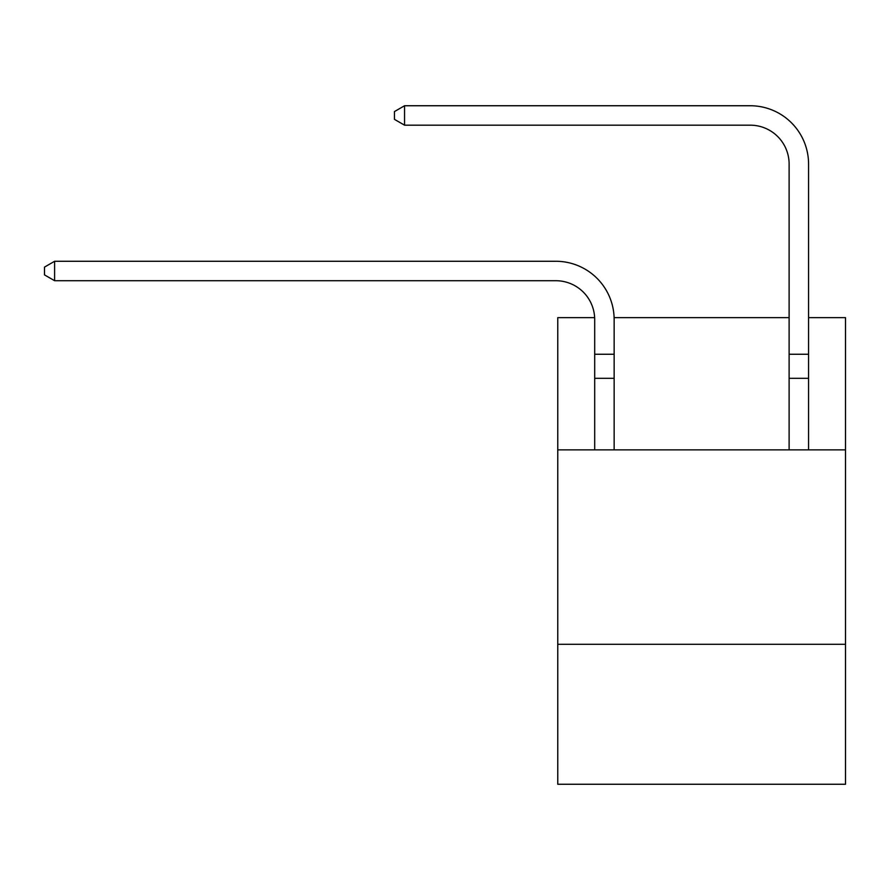 <?xml version="1.0" encoding="UTF-8"?>
<svg xmlns="http://www.w3.org/2000/svg" width="890" height="890" viewBox="0 0 890 890"><rect width="100%" height="100%" fill="white"/><g stroke="black" fill="none" stroke-linecap="round" stroke-linejoin="round"><path stroke-width="1.33" d="M845.5 644.282L557.763 644.282L557.763 784.257L845.5 784.257L845.5 317.652L808.565 317.652M557.763 644.282L557.763 449.862L845.5 449.862M557.763 449.862L557.763 317.652L594.654 317.652M789.119 317.652L614.111 317.652M808.565 378.317L789.119 378.317L789.119 164.071A38.882 38.882 0 0 0 750.237 125.178L404.561 125.178L394.448 119.349L394.448 111.573L404.561 105.743L750.237 105.743A58.328 58.328 0 0 1 808.565 164.071L808.565 449.862M789.119 164.071A38.882 38.882 0 0 0 750.237 125.178A38.882 38.882 0 0 1 789.119 164.071A38.882 38.882 0 0 0 750.237 125.178A38.882 38.882 0 0 1 789.119 164.071A38.882 38.882 0 0 0 750.237 125.178M404.561 125.178L404.561 105.743L750.237 105.743M614.144 449.862L614.144 378.317L594.698 378.317L594.698 319.599A38.882 38.882 -16.1 0 0 555.816 280.717L54.613 280.717L44.5 274.888L44.5 267.111L54.613 261.271L555.816 261.271A58.328 58.328 163.9 0 1 614.144 319.599L614.144 378.317M594.698 449.862L594.698 378.317M54.613 261.271L54.613 280.717M594.698 354.253L614.144 354.253M789.119 378.317L789.119 449.862M789.119 354.253L808.565 354.253"/></g></svg>
